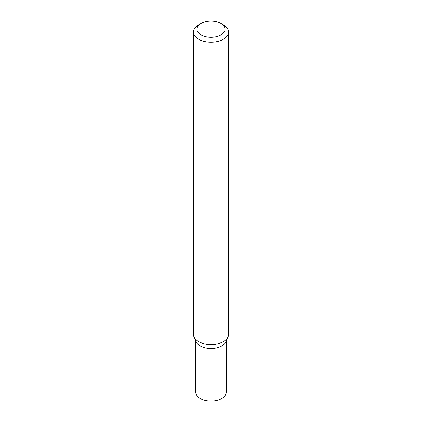 <?xml version="1.0" encoding="UTF-8"?>
<svg xmlns="http://www.w3.org/2000/svg" width="422" height="422" viewBox="0 0 422 422"><rect width="100%" height="100%" fill="white"/><g stroke="black" fill="none" stroke-linecap="round" stroke-linejoin="round"><path stroke-width="0.63" d="M198.588 24.909L201.072 23.474A14.042 8.108 -0 0 0 201.072 34.942A14.042 8.108 -0 0 0 220.928 34.942A14.042 8.108 -0 0 0 220.928 23.474A14.042 8.108 -0 0 0 201.072 23.474L198.588 24.909A17.555 10.133 180 0 0 193.445 32.072L193.445 334.419A17.555 10.133 180 0 0 194.025 336.993A17.555 10.133 180 0 0 206.416 344.199A17.555 10.133 180 0 0 223.412 341.583A17.555 10.133 180 0 0 227.975 336.993A17.555 10.133 180 0 0 228.555 334.419L228.555 32.072A17.555 10.133 180 0 1 223.412 39.241A17.555 10.133 180 0 1 204.285 41.435A17.555 10.133 180 0 1 193.445 32.072M227.975 336.993L225.712 341.968A15.213 8.783 180 0 1 221.756 345.945A15.213 8.783 180 0 1 207.028 348.213A15.213 8.783 180 0 1 196.288 341.968L194.025 336.993M220.928 23.474L223.412 24.909A17.555 10.133 180 0 1 228.555 32.072M195.787 340.87L195.787 392.286A15.213 8.783 -0 0 0 200.244 398.495A15.213 8.783 -0 0 0 216.824 400.399A15.213 8.783 -0 0 0 226.213 392.286L226.213 340.87M195.787 339.736A15.213 8.783 -0 0 0 200.244 345.945A15.213 8.783 -0 0 0 216.824 347.849A15.213 8.783 -0 0 0 226.213 339.736"/></g></svg>
